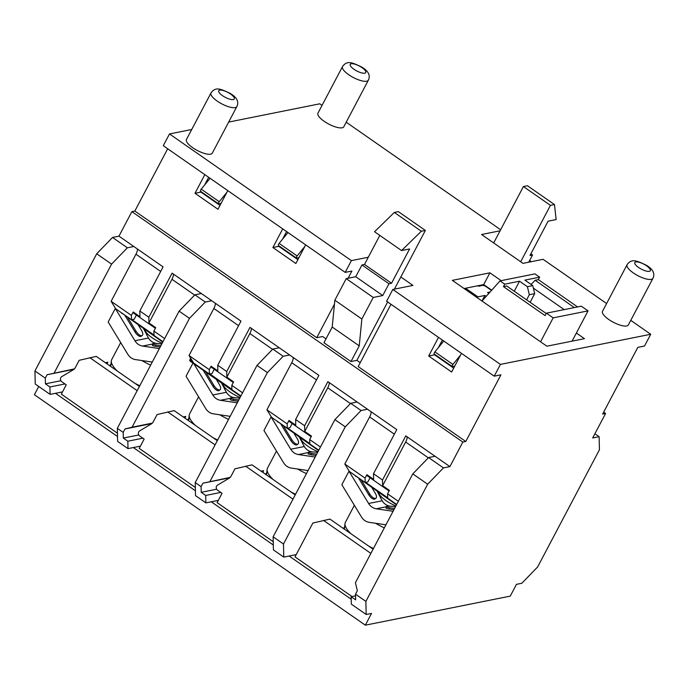<?xml version="1.0" encoding="UTF-8"?>
<svg xmlns="http://www.w3.org/2000/svg" width="688" height="688" viewBox="0 0 688 688"><rect width="100%" height="100%" fill="white"/><g stroke="black" fill="none" stroke-linecap="round" stroke-linejoin="round"><path stroke-width="1.03" d="M390.999 304.285L358.173 366.566L465.776 441.498L500.933 374.822L494.225 376.173L386.613 301.232L392.814 289.467L500.425 364.399L494.225 376.173M348.094 278.262L351.903 271.038L345.187 272.388L163.288 145.71L169.489 133.945L191.737 129.49M493.881 242.563L493.287 242.683M603.677 412.112L605.603 413.462L602.654 414.047L637.81 347.371L644.518 346.03L650.719 334.265L500.425 364.399M491.714 290.173L483.698 284.591L464.056 288.53M378.529 492.341A16.951 5.375 27.8 0 0 395.892 505.938M375.519 523.267A31.854 10.105 27.8 0 0 384.325 527.885M351.043 533.811A31.854 10.105 -152.2 0 1 344.998 523.62A31.854 10.105 -152.2 0 1 345.367 522.381L354.372 505.31M373.464 548.474A31.854 10.105 -152.2 0 1 368.751 546.143M366.171 614.487L365.878 601.398L355.524 594.183L355.653 599.859L351.147 596.72L351.319 604.141L366.171 614.487L371.537 613.412L365.337 625.177L510.264 596.118L516.464 584.344L521.831 583.269L537.638 566.946L599.42 449.771L599.119 436.682L592.678 437.972L605.603 413.462M351.147 596.72L355.558 595.834M412.8 473.877L427.652 484.223L443.459 467.9L428.607 457.554L412.8 473.877L355.412 582.71L357.33 590.751L355.524 594.183M428.607 457.554L435.048 456.256L405.774 435.882L382.511 480L373.507 473.731L373.636 479.407L366.885 474.703L365.07 478.134L344.808 464.022L369.637 416.945L394.37 434.162M144.841 329.612A16.951 5.375 27.8 0 0 162.205 343.209M141.84 360.538A31.854 10.105 27.8 0 0 150.638 365.156M117.364 371.081A31.854 10.105 -152.2 0 1 111.318 360.89A31.854 10.105 -152.2 0 1 111.68 359.652L120.684 342.581M139.784 385.744A31.854 10.105 -152.2 0 1 135.072 383.405M117.338 428.314L117.631 441.412L127.985 448.619L127.822 441.206L123.315 438.067L123.186 432.391L117.338 428.314L179.112 311.139L189.475 318.355L205.273 302.032L194.919 294.817L179.112 311.139M194.919 294.817L201.36 293.527L172.095 273.145L148.832 317.271L139.827 311.002L139.956 316.678L133.205 311.974L131.391 315.405L111.129 301.292L135.957 254.207L160.691 271.433M296.21 554.614L283.774 557.108L283.482 544.019L273.127 536.803L273.42 549.901L283.774 557.108M351.207 599.248L289.141 556.033M351.998 596.548L295.014 556.876L312.851 523.043L329.93 519.105L373.102 549.17M140.421 446.134L127.985 448.619M195.418 490.768L133.36 447.544M218.311 500.374L205.884 502.868L205.712 495.446L201.214 492.316L201.085 486.64L195.229 482.563L195.53 495.652L205.884 502.868M273.308 545.008L211.25 501.793M62.531 391.885L50.095 394.379L49.923 386.957L45.425 383.827L45.296 378.151L34.942 370.944L35.234 384.033L50.095 394.379M117.519 436.519L55.461 393.304M273.239 541.705L217.124 502.627L222.035 493.313L217.537 490.183A2.924 2.58 -101.3 0 1 217.52 485.143L229.19 478.186A5.848 5.16 78.7 0 0 231.082 476.156L234.961 468.803L252.032 464.856L295.204 494.921M195.34 487.465L139.234 448.387L144.145 439.073L139.638 435.934A2.924 2.58 -101.3 0 1 139.63 430.903L151.291 423.946A5.848 5.16 78.7 0 0 153.192 421.916L157.07 414.563L174.141 410.616L217.313 440.681M117.45 433.216L61.335 394.147L66.246 384.833L61.748 381.694A2.924 2.58 -101.3 0 1 61.731 376.663L73.401 369.705A5.848 5.16 78.7 0 0 75.293 367.667L79.172 360.314L96.243 356.375L139.415 386.441M465.527 288.229L477.911 296.863L484.894 295.462L486.184 296.356M490.088 291.996L487.56 292.503L488.833 293.389M477.876 285.761L478.556 286.234L482.58 285.425A2.924 0.929 -152.2 0 1 486.175 286.724L490.673 289.854A2.924 0.929 -152.2 0 1 491.438 290.482M478.607 285.606L478.624 286.217M482.004 301.026L500.038 280.876L534.929 273.876L539.659 277.169L538.36 279.62L535.144 280.265L531.093 284.445M532.77 285.615L527.404 286.698L529.321 294.731L534.688 293.656L532.77 285.615L524.892 280.128L539.659 277.169M572.098 341.145L588.059 310.873L581.3 306.177L546.418 313.169L545.12 315.62L503.47 286.621L504.768 284.17L500.038 280.876M504.768 284.17L519.526 281.203L527.404 286.698M519.526 281.203L514.246 291.23M529.321 294.731L526.621 299.848M574.351 307.57L535.144 280.265M533.381 288.152L564.194 309.609M538.36 279.62L577.567 306.925M503.47 286.621L506.695 285.976L546.238 313.513M534.688 293.656L530.138 302.299M588.059 310.873L553.169 317.873L546.418 313.169M484.894 295.462L481.97 301M477.412 297.818L477.911 296.863M540.553 341.798L553.169 317.873M38.743 386.475L34.4 394.723L365.337 625.177M110.974 364.081L110.286 365.036A11.687 3.707 27.8 0 0 110.837 365.414M109.856 365.853L110.286 365.036M188.873 418.321L188.177 419.284A11.687 3.707 27.8 0 0 188.727 419.654M187.747 420.093L188.177 419.284M266.763 472.561L266.067 473.525A11.687 3.707 27.8 0 0 266.626 473.903M265.645 474.333L266.067 473.525M137.187 390.664L89.801 357.665M215.086 444.904L167.7 411.906M292.976 499.153L245.59 466.154M343.536 528.582L343.966 527.765A11.687 3.707 27.8 0 0 344.516 528.143M344.654 526.81L343.966 527.765M370.875 553.393L323.489 520.395M222.74 383.852A16.951 5.375 27.8 0 0 230.136 392.074A16.951 5.375 27.8 0 0 240.103 397.458M219.73 414.778A31.854 10.105 27.8 0 0 228.536 419.396M217.675 439.985A31.854 10.105 -152.2 0 1 212.962 437.654M195.263 425.322A31.854 10.105 -152.2 0 1 189.209 415.139A31.854 10.105 -152.2 0 1 189.578 413.901L198.583 396.821M251.24 328.262A8.179 2.821 124.9 0 1 249.873 333.542L226.851 377.187L226.722 371.52L217.718 365.242L240.981 321.124L211.715 300.742L205.273 302.032M152.306 423.137L132.087 427.196L189.475 318.355M184.883 418.098L185.76 416.429L183.223 416.937M142.872 438.187L127.822 441.206M300.63 438.093A16.951 5.375 27.8 0 0 317.994 451.698M297.629 469.018A31.854 10.105 27.8 0 0 306.427 473.636M273.153 479.57A31.854 10.105 -152.2 0 1 267.099 469.379A31.854 10.105 -152.2 0 1 267.469 468.141L276.473 451.061M295.573 494.233A31.854 10.105 -152.2 0 1 290.861 491.894M373.507 473.731L396.77 429.604L367.504 409.231L361.062 410.521L350.708 403.306L334.901 419.628L273.127 536.803M350.708 403.306L357.149 402.016L327.884 381.634L304.621 425.76L295.616 419.491L295.745 425.167L288.986 420.463L287.18 423.894L266.918 409.781L291.746 362.696L316.48 379.922M211.715 300.742L201.36 293.527M367.504 409.231L357.149 402.016M594.905 433.75L599.119 436.682M45.296 378.151L47.102 374.719L73.917 369.344M74.407 368.897L47.102 374.719M54.189 372.956L111.576 264.115L127.383 247.792L112.522 237.446L96.716 253.769L111.576 264.115M96.716 253.769L34.942 370.944M139.827 311.002L163.09 266.875L118.964 236.147L131.89 211.637L462.826 442.092L449.9 466.61L435.048 456.256M112.522 237.446L118.964 236.147M133.825 246.493L127.383 247.792M138.761 434.971L123.315 438.067M123.186 432.391L125.001 428.959L151.816 423.584M295.616 419.491L318.879 375.364L289.614 354.982L283.172 356.272L272.818 349.065L257.011 365.388L195.229 482.563M272.818 349.065L279.259 347.775L249.993 327.393L226.722 371.52M289.614 354.982L279.259 347.775M201.085 486.64L202.891 483.208L229.706 477.825M230.196 477.386L202.891 483.208M209.978 481.437L267.365 372.595L283.172 356.272M257.011 365.388L267.365 372.595M427.652 484.223L365.878 601.398M449.9 466.61L443.459 467.9M283.482 544.019L345.256 426.844L361.062 410.521M334.901 419.628L345.256 426.844M304.801 246.528L297.139 255.953L279.13 243.406L287.971 232.544M298.97 257.596L296.64 258.069A1.754 0.602 -55.1 0 1 296.408 258.034A1.754 0.602 -55.1 0 1 297.139 255.953M279.13 243.406A1.754 0.602 124.9 0 0 278.399 245.487L296.408 258.034M460.59 355.017L452.928 364.434L434.919 351.895L443.76 341.024M454.759 366.085L452.429 366.549A1.754 0.602 -55.1 0 1 452.197 366.523A1.754 0.602 -55.1 0 1 452.928 364.434M434.919 351.895A1.754 0.602 124.9 0 0 434.188 353.976L452.197 366.523M226.911 192.287L219.248 201.704L201.24 189.166L210.081 178.295M221.08 203.356L218.741 203.82A1.754 0.602 -55.1 0 1 218.517 203.786A1.754 0.602 -55.1 0 1 219.248 201.704M201.24 189.166A1.754 0.602 124.9 0 0 200.509 191.247L218.517 203.786M262.773 472.338L263.659 470.678L261.113 471.185M220.762 492.427L205.712 495.446M106.993 363.857L107.87 362.189L105.324 362.696M64.973 383.938L49.923 386.957M132.087 427.196L125.001 428.959M185.76 416.429L183.352 417.031M263.659 470.678L261.242 471.271M107.87 362.189L105.453 362.791M216.66 489.211L201.214 492.316M60.871 380.731L45.425 383.827M606.601 303.537L543.107 259.324L522.983 263.358L481.557 234.513L500.081 230.798M493.674 242.959L523.413 186.543L527.447 185.743L554.459 204.551L550.434 205.359L520.696 261.767M529.64 260.494L531.342 261.681M528.737 262.205L532.546 254.981L530.001 255.489L548.095 221.175L556.145 219.558L554.459 204.551M530.887 253.82L532.546 254.981M523.413 186.543L550.434 205.359M228.674 122.077L319.782 103.802L322.044 105.384M346.21 122.206L500.64 229.749M169.489 133.945L351.396 260.623L368.312 257.226M400.829 276.989L412.946 285.425L392.814 289.467M630.767 320.367L650.719 334.265M652.921 278.356L628.359 324.934A14.611 4.635 -152.2 0 1 626.691 325.957A14.611 4.635 -152.2 0 1 610.927 320.892A14.611 4.635 -152.2 0 1 602.516 311.303L627.069 264.725A14.611 4.635 27.8 0 0 635.48 274.314A14.611 4.635 27.8 0 0 651.252 279.38A14.611 4.635 27.8 0 0 652.921 278.356C655.217 273.566 652.989 269.18 646.238 265.198C636.262 260.382 631.55 258.456 627.069 264.725M236.853 106.571L212.3 153.14A14.611 4.635 -152.2 0 1 210.631 154.172A14.611 4.635 -152.2 0 1 194.859 149.098A14.611 4.635 -152.2 0 1 186.448 139.518L211.001 92.94A14.611 4.635 27.8 0 0 219.412 102.529A14.611 4.635 27.8 0 0 235.184 107.595A14.611 4.635 27.8 0 0 236.853 106.571C239.149 101.781 236.921 97.395 230.179 93.413C220.194 88.597 215.49 86.662 211.001 92.94M368.355 80.195L343.802 126.773A14.611 4.635 -152.2 0 1 342.134 127.796A14.611 4.635 -152.2 0 1 326.361 122.731A14.611 4.635 -152.2 0 1 317.951 113.142L342.512 66.564A14.611 4.635 27.8 0 0 350.923 76.153A14.611 4.635 27.8 0 0 366.687 81.218A14.611 4.635 27.8 0 0 368.355 80.195C370.651 75.405 368.433 71.019 361.682 67.037C351.697 62.221 346.993 60.295 342.512 66.564M576.372 333.035L584.456 338.668L546.883 346.202L452.326 280.36L489.899 272.826L501.148 280.652M387.662 301.963L356.866 360.366L350.966 361.544L359.239 345.858L361.862 319.026L373.24 297.457L382.76 295.539L388.969 283.774L391.515 283.267L409.609 248.944L401.56 250.561L374.547 231.744L394.327 212.437L398.352 211.629L425.365 230.437L394.422 289.141M360.211 362.688L356.866 360.366M442.367 340.053L438.342 347.681M434.799 354.406L434.584 354.827L453.684 368.123M344.808 464.022L349.418 471.521L365.173 482.503L367.856 481.961L370.067 477.773M266.918 409.781L271.519 417.281L287.283 428.254L289.966 427.721L292.168 423.533M209.384 374.014L209.29 369.645L189.028 355.541L193.629 363.04L209.384 374.014L212.067 373.472L214.278 369.293M111.129 301.292L115.73 308.792L131.494 319.765L134.177 319.232L136.379 315.044M208.688 177.323L204.663 184.952M201.12 191.677L200.896 192.098L219.997 205.394M286.578 231.572L282.553 239.2M279.01 245.917L278.795 246.338L297.895 259.643M131.89 211.637L134.839 211.044L316.747 337.713L322.646 336.535L325.992 338.857M350.966 361.544L323.953 342.736L332.218 327.049L359.239 345.858M465.776 441.498L462.826 442.092M379.81 235.416L364.502 264.45L361.957 264.966L355.748 276.731L346.219 278.64L334.85 300.209L332.218 327.049M334.85 300.209L361.862 319.026M346.219 278.64L373.24 297.457M355.748 276.731L382.76 295.539M361.957 264.966L388.969 283.774M364.502 264.45L391.515 283.267M401.56 250.561L421.34 231.245L425.365 230.437M394.327 212.437L421.34 231.245M316.747 337.713L334.471 304.105M345.187 272.388L351.396 260.623M305.678 244.868L295.849 263.513L272.887 247.525L282.716 228.88M227.788 190.628L217.958 209.272L194.996 193.276L204.826 174.64M134.839 211.044L167.674 148.771M461.467 353.357L451.638 372.002L428.676 356.006L438.505 337.369M428.676 356.006L434.584 354.827M272.887 247.525L278.795 246.338M194.996 193.276L200.896 192.098M131.494 319.765L131.391 315.405M137.325 248.936A8.179 2.821 -55.1 0 1 135.957 254.207M164.656 338.565L153.906 331.083L154 335.443L162.996 341.712M173.342 274.022A8.179 2.821 124.9 0 1 171.974 279.294L148.961 322.947L148.832 317.271M153.906 331.083L155.712 327.651L148.961 322.947M200.449 293.716A8.179 2.821 124.9 0 0 200.363 292.83M189.028 355.541L213.848 308.456L238.581 325.682M217.718 365.242L217.847 370.918L211.096 366.214L209.29 369.645M215.215 303.176A8.179 2.821 -55.1 0 1 213.848 308.456M242.546 392.814L231.796 385.323L231.899 389.692L240.895 395.953M231.796 385.323L233.61 381.892L226.851 377.187M278.339 347.956A8.179 2.821 124.9 0 0 278.253 347.07M287.283 428.254L287.18 423.894M293.114 357.425A8.179 2.821 -55.1 0 1 291.746 362.696M320.445 447.054L309.695 439.572L309.789 443.932L318.785 450.201M329.131 382.502A8.179 2.821 124.9 0 1 327.763 387.783L304.75 431.436L304.621 425.76M309.695 439.572L311.501 436.14L304.75 431.436M356.238 402.196A8.179 2.821 124.9 0 0 356.152 401.319M155.385 328.279L133.223 312.842L133.205 311.974M233.275 382.519L211.113 367.091L211.096 366.214M311.174 436.768L289.012 421.331L288.986 420.463M371.004 411.665A8.179 2.821 -55.1 0 1 369.637 416.945M434.128 456.445A8.179 2.821 124.9 0 0 434.042 455.559M398.335 501.303L387.585 493.812L389.399 490.381L382.64 485.676L405.653 442.023A8.179 2.821 124.9 0 0 407.029 436.751M365.173 482.503L365.07 478.134M387.585 493.812L387.688 498.172L396.684 504.442M382.64 485.676L382.511 480M389.064 491.008L366.902 475.571L366.885 474.703M483.698 284.591L489.899 272.826M390.621 506.187L389.778 506.067A11.687 10.329 78.7 0 1 382.167 500.769L377.273 491.464M385.942 524.815L369.095 522.312A11.687 10.329 78.7 0 1 361.484 517.006L341.85 484.722L348.979 471.203L368.613 503.487A11.687 10.329 -101.3 0 0 376.224 508.785L393.072 511.287M393.897 509.722L389.184 509.025A5.848 0.826 -175.6 0 1 386.037 508.045L386.14 506.66A5.848 0.826 4.4 0 0 389.288 507.641L394.577 508.423M395.497 506.686L394.654 506.566A5.848 0.826 4.4 0 0 386.14 506.66M371.984 487.783L375.141 492.978A5.848 2.528 -126.3 0 1 375.915 498.224L374.9 498.972A5.848 2.528 -126.3 0 1 368.751 494.801L358.981 478.728M375.915 498.224A5.848 2.528 -126.3 0 1 369.774 494.053L361.535 480.508M156.933 343.458L156.099 343.338A11.687 10.329 78.7 0 1 148.488 338.04L143.594 328.735M152.254 362.086L135.416 359.575A11.687 10.329 78.7 0 1 127.805 354.277L108.171 321.993L115.3 308.473L134.934 340.758A11.687 10.329 -101.3 0 0 142.545 346.055L159.384 348.558M160.209 346.993L155.497 346.296A5.848 0.826 -175.6 0 1 152.358 345.316L152.461 343.931A5.848 0.826 4.4 0 0 155.608 344.912L160.897 345.694M161.818 343.957L160.975 343.837A5.848 0.826 4.4 0 0 152.461 343.931M138.297 325.054L141.461 330.249A5.848 2.528 -126.3 0 1 142.235 335.495L141.212 336.243A5.848 2.528 -126.3 0 1 135.072 332.072L125.293 315.998M142.235 335.495A5.848 2.528 -126.3 0 1 136.086 331.324L127.856 317.779M205.746 372.019L213.985 385.564A5.848 2.528 53.7 0 0 220.126 389.735A5.848 2.528 53.7 0 0 219.352 384.489L216.195 379.294M220.126 389.735L219.111 390.483A5.848 2.528 -126.3 0 1 212.962 386.312L203.192 370.239M234.832 397.707L233.989 397.578A11.687 10.329 78.7 0 1 226.378 392.28L221.484 382.984M193.792 363.694L212.824 394.998A11.687 10.329 -101.3 0 0 220.435 400.296L237.283 402.807M230.153 416.326L213.306 413.823A11.687 10.329 78.7 0 1 205.695 408.526L186.061 376.233L192.975 363.126M238.108 401.242L233.395 400.536A5.848 0.826 -175.6 0 1 230.248 399.556L230.351 398.171A5.848 0.826 -175.6 0 1 238.865 398.077L239.708 398.206M238.788 399.943L233.499 399.152A5.848 0.826 -175.6 0 1 230.351 398.171M312.722 451.947L311.888 451.827A11.687 10.329 78.7 0 1 304.277 446.521L299.375 437.224M308.043 470.575L291.205 468.064A11.687 10.329 78.7 0 1 283.594 462.766L263.96 430.482L271.089 416.954L290.723 449.238A11.687 10.329 -101.3 0 0 298.334 454.544L315.173 457.047M315.998 455.482L311.286 454.785A5.848 0.826 -175.6 0 1 308.147 453.796L308.25 452.412A5.848 0.826 4.4 0 0 311.389 453.401L316.686 454.183M317.598 452.446L316.764 452.317A5.848 0.826 4.4 0 0 308.25 452.412M294.086 433.543L297.242 438.729A5.848 2.528 -126.3 0 1 298.024 443.984L297.001 444.732A5.848 2.528 -126.3 0 1 290.861 440.552L281.082 424.487M298.024 443.984A5.848 2.528 -126.3 0 1 291.875 439.804L283.645 426.268M355.644 476.328L355.49 475.761M387.679 497.768L365.62 482.408M121.965 313.59L121.81 313.031M153.992 335.039L131.941 319.679M193.199 362.335L190.387 360.383L190.404 361.252M231.89 389.279L209.831 373.919M191.126 358.973L190.387 360.383L190.017 359.643M277.754 422.079L277.599 421.512M309.781 443.528L287.73 428.168M364.769 73.177A8.763 2.778 -152.2 0 1 351.155 66.822A8.763 2.778 -152.2 0 1 358.13 65.429A8.763 2.778 -152.2 0 1 364.769 73.177M233.266 99.554A8.763 2.778 -152.2 0 1 219.653 93.198A8.763 2.778 -152.2 0 1 226.619 91.796A8.763 2.778 -152.2 0 1 233.266 99.554M649.334 271.339A8.763 2.778 -152.2 0 1 635.712 264.983A8.763 2.778 -152.2 0 1 642.687 263.59A8.763 2.778 -152.2 0 1 649.334 271.339M171.974 279.294L194.661 295.092M249.873 333.542L272.551 349.332M327.763 387.783L350.45 403.581M405.653 442.023L428.34 457.821M376.224 508.785L386.131 506.798M389.296 506.162L389.778 506.067M389.184 509.025L389.288 507.641M382.167 500.769L368.613 503.487M368.751 494.801L369.774 494.053M142.545 346.055L152.452 344.069M155.617 343.432L156.099 343.338M155.497 346.296L155.608 344.912M148.488 338.04L134.934 340.758M135.072 332.072L136.086 331.324M212.962 386.312L213.985 385.564M226.378 392.28L212.824 394.998M220.435 400.296L230.342 398.309M233.516 397.673L233.989 397.578M233.395 400.536L233.499 399.152M298.334 454.544L308.241 452.558M311.406 451.921L311.888 451.827M311.286 454.785L311.389 453.401M304.277 446.521L290.723 449.238M290.861 440.552L291.875 439.804M396.469 504.837L353.107 474.092M381.118 496.555L380.412 497.888M344.404 529.184L344.998 523.62M162.789 342.108L119.42 311.363M147.438 333.826L146.733 335.151M110.725 366.455L111.318 360.89M225.329 388.066L224.623 389.399M188.615 420.695L189.209 415.139M240.688 396.348L190.258 361.234A1.17 1.17 0 0 1 189.888 359.729L190.679 358.233M318.578 450.597L275.209 419.852M303.219 442.315L302.522 443.64M266.514 474.944L267.099 469.379"/></g></svg>
